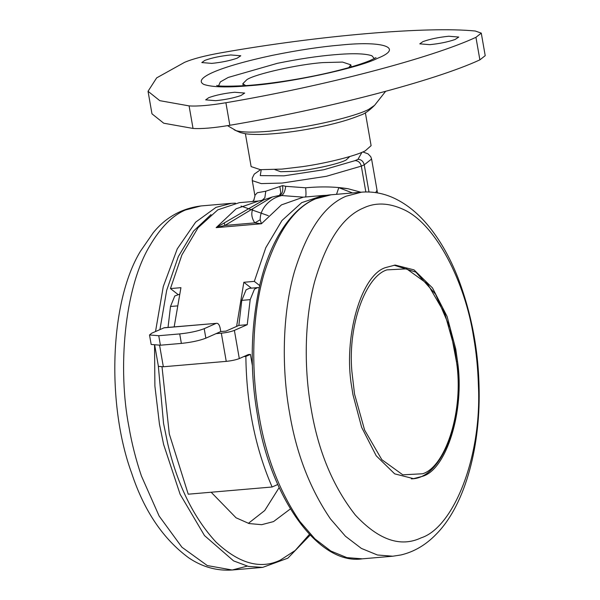 <?xml version="1.0" encoding="UTF-8"?>
<svg xmlns="http://www.w3.org/2000/svg" width="600" height="600" viewBox="0 0 600 600"><rect width="100%" height="100%" fill="white"/><g stroke="black" fill="none" stroke-linecap="round" stroke-linejoin="round"><path stroke-width="0.9" d="M279.15 487.605L264.72 510.54L248.362 523.357M290.332 508.965L273.517 521.595L261.675 524.685L249.105 523.56L236.048 517.793L211.155 492.232M386.13 267.435C361.32 274.005 342.668 337.793 351.938 388.26L352.95 394.673L361.642 427.327L376.215 455.798L394.68 473.85L413.52 478.65L422.58 476.287C446.115 469.748 464.947 411.428 457.545 361.538L455.752 349.05L447.06 316.403L432.487 287.933L414.022 269.873L395.19 265.072L386.13 267.435M365.362 112.748L371.108 145.665L365.228 150.855C356.678 155.475 328.155 163.005 302.212 166.688L281.91 169.095L260.37 169.665L251.13 166.605L245.385 133.688M234.675 92.25C224.46 93.3 215.82 95.108 208.755 97.665L205.688 99.87L215.692 100.68C225.308 99.712 233.737 97.995 240.983 95.512L244.68 93.06L234.675 92.25M230.782 54.96C220.567 56.002 211.928 57.81 204.862 60.375L201.795 62.573L211.8 63.383C221.415 62.422 229.845 60.698 237.09 58.215L240.788 55.77L230.782 54.96M448.778 36.24C438.562 37.29 429.923 39.09 422.857 41.655L419.79 43.852L429.795 44.662C439.41 43.703 447.84 41.977 455.085 39.495L458.783 37.05L448.778 36.24M475.298 31.02C427.26 26.197 318.795 35.498 220.792 52.852C204.9 55.688 192.847 58.838 184.627 62.318L156.66 77.88L148.035 91.282L159.795 100.672L189.09 105.892C197.722 106.455 209.993 105.405 225.9 102.735C323.985 86.183 430.553 58.297 475.942 37.32L481.275 33.12L475.298 31.02M148.035 91.282L151.972 113.828L163.733 123.218L193.028 128.438C201.653 129 213.923 127.95 229.837 125.28C327.923 108.727 434.482 80.843 479.88 59.865L485.213 55.672L481.275 33.12M245.685 85.62L242.835 83.677L246.877 79.65C254.82 74.13 298.62 64.207 323.115 62.588L342.502 62.078L350.82 64.83L348.803 67.627M349.822 156.51L346.178 159.953C339.683 163.8 310.312 170.288 294.105 171.352L280.642 171.712L274.83 169.597M181.373 343.41L179.715 333.915C189.757 332.858 197.917 331.11 204.202 328.68L205.86 338.168C199.575 340.605 191.415 342.345 181.373 343.41L160.403 345.21L151.17 344.46L149.512 334.965L158.745 335.715L160.403 345.21M205.86 338.168L220.755 331.56L220.132 327.998C219.322 324.502 218.002 322.957 216.18 323.362L164.265 327.728L151.778 333.173L149.512 334.965M163.755 327.862L216.18 323.362L204.202 328.68M179.715 333.915L158.745 335.715M252.413 365.798L250.425 354.39L248.325 354.57L239.303 358.575C235.95 359.873 231.6 360.803 226.245 361.365L163.335 366.765L158.407 366.368L154.755 345.42M226.245 361.365L221.325 333.188C226.68 332.618 231.038 331.688 234.382 330.39L247.237 324.69L238.853 325.41L241.792 300.368L246.075 289.853L249.308 288.322L257.692 287.603L254.468 289.132L250.185 299.647L241.792 300.368M238.853 325.41L225.998 331.11L220.755 331.56M221.325 333.188L216.083 333.638M259.185 287.707L257.692 287.603M247.237 324.69L250.185 299.647M179.363 294.322L174.78 295.972L170.498 306.487L168.038 327.405M177.953 294.442L170.445 288.577L180.93 287.678L174.172 326.88M250.425 354.39L245.865 356.415L243.765 356.595M327.105 195.292L323.205 195.465L301.725 202.635L281.978 220.5L265.785 247.718L254.325 281.377L259.68 285.562M254.325 281.377L243.84 282.278L251.347 288.142M254.865 195.413L257.303 192.743L265.763 191.22L282.593 185.61L285.735 186.308L305.678 187.8C321.36 186.368 335.513 186.69 348.15 188.76L338.782 187.68L336.525 194.317M303.375 197.16L279.623 195.382L272.265 196.995L224.955 225.45L216.157 227.64L263.873 199.868L272.265 196.995M282.593 185.61C283.237 191.047 282.248 194.303 279.623 195.382L280.118 195.255M305.475 197.01C306.067 196.35 306.135 193.275 305.678 187.8M265.763 191.22L264.862 197.752L262.013 200.438M253.733 200.317L254.993 195.907M285.735 186.308C285.007 191.542 283.5 194.67 281.205 195.705C271.515 197.805 260.002 207.322 260.19 219.772L254.843 222.885C251.618 218.13 250.965 213.397 252.877 208.702M260.19 219.772L261.428 223.755L254.843 222.885L224.955 225.45L224.153 222.862M277.763 484.493L272.115 486.998L188.235 494.197L169.297 433.935L162.015 366.855M352.545 192.945L338.782 187.68M360.923 192.225L348.15 188.76M303.33 197.16L281.438 204.892L261.428 223.755L216.157 227.64L236.167 208.778L258.63 201L239.325 202.657L217.845 209.827L198.097 227.692L181.913 254.91L170.445 288.577M245.865 356.415C246.465 404.452 255.218 447.982 272.115 486.998M243.84 282.278L236.618 326.392M247.215 566.145L232.163 570L262.695 567.382L248.415 566.423L233.572 560.88L204.495 535.575L180.12 494.287L163.635 444.533L159.465 424.245L154.898 386.085L154.545 345.413M155.528 331.515L163.282 286.507L177.262 248.865L195.645 222.157L216.015 207.36L231.465 203.333L200.925 205.95L185.483 209.985C172.5 215.4 160.507 227.49 149.528 246.255C124.163 288.638 117.63 369.067 128.933 426.862C131.752 443.34 135.915 459.713 141.42 475.98L159.142 516.06L181.95 547.252L207.292 565.56L232.163 570C216.877 571.065 202.433 567.03 188.82 557.903C163.08 538.972 144.023 510.705 131.648 473.115C107.04 406.29 108.96 303.353 140.303 251.468L153.292 232.642C165.81 217.305 181.688 208.41 200.925 205.95M309.39 534.412L295.178 550.485L280.245 560.16C260.377 569.625 238.942 563.572 215.933 542.01C193.395 517.447 177.3 484.553 167.648 443.325L163.545 423.368L158.303 365.76M159.93 329.558L166.688 290.332L178.312 256.59L193.635 230.978L211.035 214.575M241.005 206.055L268.327 215.692M456.84 361.597L457.545 361.538M331.065 194.79L361.597 192.165L346.155 196.192C324.502 205.14 307.245 230.355 294.375 271.845C282 314.947 281.767 370.163 289.605 413.077C296.325 453.42 309.915 488.662 330.382 518.82L345.435 536.243L361.365 548.408L377.407 554.993L392.835 556.215L362.303 558.832C317.64 565.65 269.64 495.248 257.528 415.575C249.697 370.905 250.545 327.03 260.062 283.942C272.865 229.972 300.728 196.83 331.065 194.79L315.623 198.817C293.97 207.757 276.705 232.972 263.843 274.462C251.468 317.572 251.235 372.788 259.072 415.695C265.793 456.037 279.382 491.287 299.843 521.438L314.903 538.868L330.832 551.025L346.875 557.61L362.303 558.832M403.005 209.265C388.658 202.77 375.517 202.32 363.585 207.938C342.765 216.57 326.438 241.17 314.603 281.73C304.08 321.142 304.163 370.365 311.175 408.93C318.248 451.147 332.962 486.51 355.312 515.01C378.593 539.993 400.537 547.605 421.162 537.84C452.955 527.715 481.98 458.325 478.41 385.365C477.893 368.25 476.28 352.08 473.572 336.855C465.188 282.368 435.855 223.538 403.005 209.265M374.347 58.582L371.888 55.74C364.965 53.475 352.447 53.145 334.327 54.742C317.827 56.115 298.853 58.972 277.388 63.315L228.218 77.445L220.358 81.885L218.587 85.762M385.59 91.38L374.587 105.323L368.79 109.335C359.077 114.765 325.822 123.683 294.757 128.19L269.452 131.227C254.16 132.585 243.097 132.413 236.272 130.718L227.528 125.67M249.42 85.71C227.325 87.66 212.145 87.233 203.88 84.435C192.248 78.442 220.065 66.54 272.355 55.358C298.275 50.108 321.202 46.657 341.13 45.008C383.91 40.598 403.957 47.91 377.587 58.29C358.582 68.047 288.09 83.123 249.42 85.71M479.88 59.865L475.942 37.32M229.837 125.28L225.9 102.735M193.028 128.438L189.09 105.892M234.382 330.39L239.303 358.575M159.585 345.278L163.335 366.765M177.067 305.925L170.498 306.487M386.933 269.88C366.007 276.202 347.737 324.39 351.862 371.257L354.54 394.103L364.612 430.065L381.817 459.668L402.795 474.817L422.513 473.775C444.57 467.423 462.96 414.465 457.132 366.435L454.905 349.56L444.832 313.597L427.627 283.995L406.65 268.845L386.933 269.88M279.885 186.81L280.815 192.877L279.495 195.397M365.835 191.955L361.327 166.118C360.368 162.57 358.275 160.74 355.05 160.635L357.968 159.337C361.2 159.442 363.293 161.273 364.245 164.82L361.327 166.118L326.4 176.288L282.15 183.053L261.248 183.608L252.285 180.637L254.873 195.472M261.233 169.725L260.265 175.605L284.032 175.83L323.722 169.755L355.05 160.635M368.993 191.993L364.245 164.82L371.587 159.03L370.725 156.645L368.01 153.847L362.827 151.942M377.505 192.907L377.032 190.23L375.675 192.608M361.965 152.31L357.968 159.337M235.455 203.153L231.465 203.333M262.695 567.382L287.858 558.165L310.103 535.162M392.835 556.215L400.912 554.963C414.06 551.873 425.82 544.965 436.2 534.232C466.627 503.52 480.87 442.635 479.033 385.822C478.17 348.66 471.173 312.697 458.025 277.95C450.158 257.933 440.528 240.87 429.15 226.77C418.987 214.222 407.783 204.923 395.55 198.87C384.577 193.485 373.26 191.25 361.597 192.165M376.005 57.645L370.11 60.502C362.873 63.517 352.635 66.735 339.413 70.148C310.718 77.573 271.935 83.963 244.275 85.718C227.587 86.422 218.4 86.332 216.705 85.448M374.587 105.323C369.022 110.85 364.267 114.142 360.33 115.2C348.712 120.023 333.757 124.215 315.457 127.778C295.395 131.745 276.862 133.98 259.853 134.483C246.697 134.4 245.655 133.852 240.218 132.517L234.188 129.825M350.82 64.83L351.188 66.938M242.835 83.677L243.202 85.785M411.3 478.838C441.66 478.882 463.68 420.502 457.327 366.413L450.082 327.93L435.592 294.278L415.845 272.123L394.11 265.192M252.63 201.517L254.108 199.725M258.63 201L263.873 199.868M260.572 169.68L254.243 174.127L252.285 178.118L252.285 180.637M377.032 190.23L371.587 159.03M323.205 195.465L303.9 197.115"/></g></svg>
